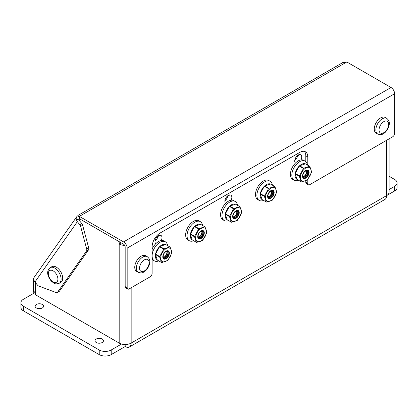 <?xml version="1.0" encoding="UTF-8"?>
<svg xmlns="http://www.w3.org/2000/svg" width="418" height="418" viewBox="0 0 418 418"><rect width="100%" height="100%" fill="white"/><g stroke="black" fill="none" stroke-linecap="round" stroke-linejoin="round"><path stroke-width="0.63" d="M121.523 344.04L111.198 349.997A8.47 4.891 180 0 1 99.223 349.997L23.382 306.211A8.47 4.891 180 0 1 20.9 302.752A8.47 4.891 180 0 1 23.382 299.298L34.527 292.861M125.17 344.516L125.17 346.543L111.198 354.61A8.47 4.891 180 0 1 99.223 354.61L23.382 310.82A8.47 4.891 180 0 1 20.9 307.361L20.9 302.752M389.116 176.276L394.618 179.453A8.47 4.891 180 0 1 397.1 182.912L397.1 187.52A8.47 4.891 180 0 1 394.618 190.979L386.634 195.587A8.47 4.891 60 0 1 384.884 199.464L129.408 346.961A8.47 4.891 60 0 1 125.17 346.543M397.1 182.912A8.47 4.891 180 0 1 394.618 186.365L389.116 189.547M35.943 293.676A2.821 1.63 120 0 1 35.358 292.381L35.358 282.479L35.358 294.685L119.182 343.084L119.182 241.677L81.724 220.051A8.47 4.891 -120 0 0 77.492 219.633M37.939 308.515A4.232 2.445 180 0 1 40.76 308.515M97.812 343.084A4.232 2.445 180 0 1 100.633 343.084M42.343 304.482A4.232 2.445 0 0 0 37.73 303.954A4.232 2.445 0 0 0 35.112 306.211A4.232 2.445 0 0 0 39.349 308.656A4.232 2.445 0 0 0 43.582 306.211A4.232 2.445 0 0 0 42.343 304.482M102.217 339.05A4.232 2.445 0 0 0 97.603 338.523A4.232 2.445 0 0 0 94.99 340.78A4.232 2.445 0 0 0 99.223 343.225A4.232 2.445 0 0 0 103.46 340.78A4.232 2.445 0 0 0 102.217 339.05M119.182 343.084A8.47 4.891 0 0 0 131.158 343.084A8.47 4.891 60 0 1 129.408 346.961M161.285 240.549A4.938 2.853 120 0 0 160.972 235.444A4.938 2.853 120 0 0 157.168 236.766A4.938 2.853 120 0 0 155.01 241.735A4.938 2.853 120 0 0 155.721 243.762M231.144 200.217A4.938 2.853 120 0 0 230.83 195.112A4.938 2.853 120 0 0 227.026 196.434A4.938 2.853 120 0 0 224.868 201.403A4.938 2.853 120 0 0 225.579 203.43M301.002 159.885A4.938 2.853 120 0 0 300.688 154.78A4.938 2.853 120 0 0 296.879 156.102A4.938 2.853 120 0 0 294.727 161.071A4.938 2.853 120 0 0 295.437 163.098M157.889 236.504A4.938 2.853 -60 0 1 155.052 241.087M227.742 196.173A4.938 2.853 -60 0 1 224.91 200.755M297.6 155.841A4.938 2.853 -60 0 1 294.768 160.423M131.158 287.772L131.158 343.084L386.634 195.587A8.47 4.891 0 0 0 389.116 192.128L389.116 138.844M121.178 242.832L119.182 243.981A8.47 4.891 0 0 0 124.705 245.408M305.804 161.667L305.804 155.83L307.8 156.98A11.291 6.521 -60 0 0 305.459 151.812A11.291 6.521 -60 0 0 299.816 152.371L160.099 233.035A11.291 6.521 -60 0 0 152.115 246.866L152.115 273.367A2.821 1.63 -60 0 1 150.119 276.826L129.162 288.927A2.821 1.63 -60 0 1 127.751 289.063A2.821 1.63 -60 0 1 127.166 287.772L125.17 286.617A2.821 1.63 -60 0 0 125.755 287.913L127.751 289.063M308.385 184.777A2.821 1.63 -60 0 1 307.8 183.486L305.804 182.332A2.821 1.63 -60 0 0 306.389 183.627L308.385 184.777A2.821 1.63 -60 0 0 309.795 184.641L392.622 136.817A2.821 1.63 -60 0 0 394.618 133.358L394.618 93.721A5.079 2.931 -120 0 0 391.029 87.498L346.794 61.958L345.2 62.883A5.079 2.931 60 0 0 342.661 62.632L78.401 215.197A5.079 2.931 60 0 1 80.94 215.453L345.2 62.883M77.346 221.671L34.955 281.983L37.38 284.992A2.821 1.63 -120 0 0 38.722 286.043L56.169 292.563A2.821 1.63 -120 0 0 57.235 292.537A2.821 1.63 -120 0 0 57.548 292.245L86.557 250.978A2.821 1.63 -120 0 0 86.704 249.118L80.648 226.399A2.821 1.63 -120 0 0 79.77 224.685L77.346 221.671A5.079 4.008 -144.9 0 1 76.787 216.676A5.079 4.008 -144.9 0 1 77.832 215.73A5.079 2.931 60 0 1 78.401 215.197M57.235 292.537L59.231 291.388A2.821 1.63 -120 0 0 59.544 291.09L88.553 249.823A2.821 1.63 -120 0 0 88.7 247.968L82.644 225.245A2.821 1.63 -120 0 0 81.766 223.531L79.342 220.521M33.795 279.01L33.362 278.754L33.362 291.231A2.821 1.63 120 0 0 33.947 292.522L35.358 293.337M305.804 182.332L305.804 180.675M307.8 156.98L307.8 165.23M307.8 179.379L307.8 183.486M304.372 151.389A11.291 6.521 -60 0 1 305.804 155.83M127.166 287.772L127.166 248.13A5.079 2.931 60 0 0 123.576 241.907L79.342 216.372L79.342 218.677L123.576 244.211A2.257 1.306 60 0 1 125.17 246.981L125.17 286.617M34.955 281.983A5.079 4.008 -144.9 0 1 34.391 276.988L76.787 216.676M79.342 218.029A2.257 1.782 35.1 0 0 79.091 218.3A2.257 1.782 35.1 0 0 78.83 219.241M79.342 217.611L77.832 215.73M33.362 278.754L33.821 278.487M79.342 216.372L80.94 215.453M344.813 62.684A5.079 4.008 -144.9 0 1 345.367 62.784M50.202 267.619L51.795 266.7A9.034 5.215 60 0 1 56.315 267.144A9.034 5.215 60 0 1 62.214 275.107A9.034 5.215 60 0 1 60.829 282.343L59.231 283.263C55.176 284.386 55.04 284.104 51.189 280.99C46.837 275.279 46.508 270.822 50.202 267.619A9.034 5.215 60 0 1 54.716 268.069A9.034 5.215 60 0 1 60.615 276.026A9.034 5.215 60 0 1 59.231 283.263M138.217 272.317L136.623 271.397A9.034 5.215 -60 0 1 136.623 260.968A9.034 5.215 -60 0 1 145.657 255.748L147.251 256.673A9.034 5.215 -60 0 0 138.217 261.887A9.034 5.215 -60 0 0 138.217 272.317C140.714 273.069 142.345 273.085 143.102 272.369C145.443 271.773 149.843 266.632 149.785 261.731C149.989 259.902 149.148 258.219 147.251 256.673M377.731 134.037L376.132 133.117A9.034 5.215 -60 0 1 376.132 122.688A9.034 5.215 -60 0 1 385.166 117.468L386.76 118.393A9.034 5.215 -60 0 0 377.731 123.608A9.034 5.215 -60 0 0 377.731 134.037C380.223 134.789 381.853 134.805 382.611 134.089C384.957 133.494 389.351 128.352 389.294 123.451C389.503 121.622 388.656 119.94 386.76 118.393M299.837 154.55L296.597 156.421M229.984 194.882L226.739 196.753M160.125 235.209L156.881 237.084M309.56 166.275L303.75 168.177A8.825 5.094 -60 0 0 303.426 168.485L299.434 175.879A8.825 5.094 -60 0 0 299.398 176.093A8.825 5.094 -60 0 0 299.361 176.302L301.179 181.788A8.825 5.094 -60 0 0 301.435 181.908L307.24 180.006A8.825 5.094 -60 0 0 307.57 179.698L311.562 172.305A8.825 5.094 -60 0 0 311.629 171.882L309.816 166.395L305.631 163.981A8.825 5.094 -60 0 0 305.38 163.861L299.575 165.763A8.825 5.094 -60 0 1 305.375 163.861L309.56 166.275A8.825 5.094 -60 0 1 309.816 166.395M300.516 175.999A7.644 4.415 -60 0 1 309.435 167.545A7.644 4.415 -60 0 1 307.455 179.254A7.644 4.415 -60 0 1 300.516 175.999M303.75 168.177L299.57 165.763A8.825 5.094 -60 0 0 299.246 166.071A8.825 5.094 -60 0 1 299.246 166.071L303.426 168.485M295.254 173.454L295.254 173.46A8.825 5.094 -60 0 1 295.254 173.454A8.825 5.094 -60 0 1 299.241 166.077L295.26 173.454M299.361 176.302L295.181 173.893A8.825 5.094 -60 0 1 295.254 173.46L299.434 175.879M301.179 181.788L296.999 179.374A8.825 5.094 -60 0 1 295.181 173.893L296.994 179.369M302.81 175.132A4.143 2.393 -60 0 1 306.289 170.528A4.143 2.393 -60 0 1 308.536 173.256A4.143 2.393 -60 0 1 305.051 177.854A4.143 2.393 -60 0 1 302.81 175.132M302.59 175.32A4.645 2.68 -60 0 1 308.009 170.183A4.645 2.68 -60 0 1 306.807 177.3A4.645 2.68 -60 0 1 302.59 175.32M303.572 176.976A3.464 2.001 120 0 0 307.606 173.141A3.464 2.001 120 0 0 307.031 170.983M307.789 173.251A3.464 2.001 120 0 0 307.125 171.035A3.464 2.001 120 0 0 303.661 173.031A3.464 2.001 120 0 0 303.661 177.033A3.464 2.001 120 0 0 306.086 176.344A3.464 2.001 120 0 0 307.789 173.251M303.175 176.511A3.464 2.001 120 0 0 306.608 172.566A3.464 2.001 120 0 0 306.431 170.873M303.238 176.615A3.464 2.001 120 0 0 306.791 172.671A3.464 2.001 120 0 0 306.556 170.873M298.494 180.236A11.009 6.354 -60 0 1 294.11 180.231A11.009 6.354 -60 0 1 292.004 173.188A11.009 6.354 -60 0 1 297.417 163.344A11.009 6.354 -60 0 1 305.119 161.16A11.009 6.354 -60 0 1 307.319 164.953M294.11 180.231L292.715 179.421A11.009 6.354 -60 0 1 290.609 172.383A11.009 6.354 -60 0 1 296.017 162.534A11.009 6.354 -60 0 1 303.719 160.355L305.119 161.16M304.236 176.166A4.232 2.445 120 0 0 306.64 172.101A4.232 2.445 120 0 0 306.66 171.965M305.234 176.741A4.232 2.445 120 0 0 307.638 172.681A4.232 2.445 120 0 0 307.658 172.54M274.631 186.444L268.826 188.346A8.825 5.094 -60 0 0 268.497 188.654L264.505 196.042A8.825 5.094 -60 0 0 264.469 196.256A8.825 5.094 -60 0 0 264.432 196.47L266.25 201.957A8.825 5.094 -60 0 0 266.506 202.072L272.311 200.17A8.825 5.094 -60 0 0 272.64 199.861L276.632 192.473A8.825 5.094 -60 0 0 276.706 192.045L274.887 186.559L270.707 184.145A8.825 5.094 -60 0 0 270.451 184.024L264.646 185.926A8.825 5.094 -60 0 1 270.446 184.03L274.631 186.444A8.825 5.094 -60 0 1 274.887 186.559M265.592 196.162A7.644 4.415 -60 0 1 274.506 187.713A7.644 4.415 -60 0 1 272.526 199.423A7.644 4.415 -60 0 1 265.592 196.162M268.826 188.346L264.641 185.932A8.825 5.094 -60 0 0 264.317 186.24A8.825 5.094 -60 0 1 264.317 186.24L268.497 188.654M260.325 193.623L260.325 193.628A8.825 5.094 -60 0 1 260.325 193.623A8.825 5.094 -60 0 1 264.317 186.245L260.33 193.623M264.432 196.47L260.252 194.056A8.825 5.094 -60 0 1 260.325 193.628L264.505 196.042M266.25 201.957L262.07 199.543A8.825 5.094 -60 0 1 260.252 194.056L262.07 199.538M267.881 195.295A4.143 2.393 -60 0 1 271.36 190.697A4.143 2.393 -60 0 1 273.607 193.419A4.143 2.393 -60 0 1 270.122 198.022A4.143 2.393 -60 0 1 267.881 195.295M267.661 195.483A4.645 2.68 -60 0 1 273.079 190.347A4.645 2.68 -60 0 1 271.878 197.463A4.645 2.68 -60 0 1 267.661 195.483M268.643 197.139A3.464 2.001 120 0 0 272.677 193.309A3.464 2.001 120 0 0 272.102 191.151M272.86 193.414A3.464 2.001 120 0 0 272.196 191.198A3.464 2.001 120 0 0 268.732 193.2A3.464 2.001 120 0 0 268.737 197.197A3.464 2.001 120 0 0 271.157 196.512A3.464 2.001 120 0 0 272.86 193.414M268.246 196.674A3.464 2.001 120 0 0 271.679 192.729A3.464 2.001 120 0 0 271.501 191.036M268.309 196.784A3.464 2.001 120 0 0 271.862 192.839A3.464 2.001 120 0 0 271.627 191.036M263.565 200.405A11.009 6.354 -60 0 1 259.181 200.394A11.009 6.354 -60 0 1 257.075 193.356A11.009 6.354 -60 0 1 262.488 183.507A11.009 6.354 -60 0 1 270.19 181.328A11.009 6.354 -60 0 1 272.39 185.117M259.181 200.394L257.786 199.59A11.009 6.354 -60 0 1 255.68 192.546A11.009 6.354 -60 0 1 261.093 182.703A11.009 6.354 -60 0 1 268.795 180.519L270.19 181.328M269.307 196.329A4.232 2.445 120 0 0 271.71 192.27A4.232 2.445 120 0 0 271.731 192.128M270.305 196.904A4.232 2.445 120 0 0 272.708 192.844A4.232 2.445 120 0 0 272.729 192.703M239.707 206.607L233.897 208.509A8.825 5.094 -60 0 0 233.568 208.817L229.576 216.205A8.825 5.094 -60 0 0 229.539 216.425A8.825 5.094 -60 0 0 229.508 216.634L231.321 222.12A8.825 5.094 -60 0 0 231.577 222.24L237.387 220.338A8.825 5.094 -60 0 0 237.711 220.03L241.703 212.637A8.825 5.094 -60 0 0 241.776 212.213L239.958 206.727L235.778 204.313A8.825 5.094 -60 0 0 235.522 204.193L229.717 206.095A8.825 5.094 -60 0 1 235.517 204.193L239.707 206.607A8.825 5.094 -60 0 1 239.958 206.727M230.663 216.331A7.644 4.415 -60 0 1 239.577 207.877A7.644 4.415 -60 0 1 237.596 219.586A7.644 4.415 -60 0 1 230.663 216.331M233.897 208.509L229.712 206.095A8.825 5.094 -60 0 0 229.388 206.403A8.825 5.094 -60 0 1 229.388 206.403L233.568 208.817M229.508 216.634L225.323 214.225A8.825 5.094 -60 0 1 225.396 213.791L225.396 213.791A8.825 5.094 -60 0 1 229.388 206.408L225.401 213.786A8.825 5.094 -60 0 0 225.396 213.797M229.576 216.205L225.396 213.791M231.321 222.12L227.141 219.706A8.825 5.094 -60 0 1 225.328 214.225L227.141 219.701M232.951 215.463A4.143 2.393 -60 0 1 236.436 210.86A4.143 2.393 -60 0 1 238.678 213.588A4.143 2.393 -60 0 1 235.198 218.186A4.143 2.393 -60 0 1 232.951 215.463M232.732 215.651A4.645 2.68 -60 0 1 238.15 210.515A4.645 2.68 -60 0 1 236.949 217.632A4.645 2.68 -60 0 1 232.732 215.651M233.714 217.308A3.464 2.001 120 0 0 237.748 213.473A3.464 2.001 120 0 0 237.173 211.315M237.931 213.577A3.464 2.001 120 0 0 237.267 211.367A3.464 2.001 120 0 0 233.808 213.363A3.464 2.001 120 0 0 233.808 217.365A3.464 2.001 120 0 0 236.227 216.676A3.464 2.001 120 0 0 237.931 213.577M233.317 216.843A3.464 2.001 120 0 0 236.75 212.898A3.464 2.001 120 0 0 236.572 211.205M233.38 216.947A3.464 2.001 120 0 0 236.933 213.002A3.464 2.001 120 0 0 236.698 211.205M228.636 220.568A11.009 6.354 -60 0 1 224.252 220.558A11.009 6.354 -60 0 1 222.151 213.52A11.009 6.354 -60 0 1 227.559 203.671A11.009 6.354 -60 0 1 235.261 201.492A11.009 6.354 -60 0 1 237.461 205.285M224.252 220.558L222.857 219.753A11.009 6.354 -60 0 1 220.751 212.715A11.009 6.354 -60 0 1 226.164 202.866A11.009 6.354 -60 0 1 233.866 200.687L235.261 201.492M234.378 216.493A4.232 2.445 120 0 0 236.781 212.433A4.232 2.445 120 0 0 236.802 212.297M235.376 217.073A4.232 2.445 120 0 0 237.779 213.013A4.232 2.445 120 0 0 237.8 212.872M204.778 226.77L198.968 228.677A8.825 5.094 -60 0 0 198.644 228.986L194.652 236.374A8.825 5.094 -60 0 0 194.61 236.588A8.825 5.094 -60 0 0 194.579 236.802L196.392 242.288A8.825 5.094 -60 0 0 196.648 242.403L202.458 240.502A8.825 5.094 -60 0 0 202.782 240.193L206.774 232.805A8.825 5.094 -60 0 0 206.847 232.377L205.029 226.89L200.849 224.476A8.825 5.094 -60 0 0 200.593 224.356L194.788 226.258A8.825 5.094 -60 0 1 200.593 224.361L204.778 226.77A8.825 5.094 -60 0 1 205.029 226.89M195.734 236.494A7.644 4.415 -60 0 1 204.648 228.045A7.644 4.415 -60 0 1 202.667 239.754A7.644 4.415 -60 0 1 195.734 236.494M198.968 228.677L194.788 226.263A8.825 5.094 -60 0 0 194.459 226.572A8.825 5.094 -60 0 1 194.459 226.572L198.644 228.986M194.652 236.374L190.467 233.96A8.825 5.094 -60 0 1 190.472 233.955A8.825 5.094 -60 0 1 194.459 226.577L190.472 233.955A8.825 5.094 -60 0 0 190.394 234.388L194.579 236.802M196.392 242.288L192.212 239.875A8.825 5.094 -60 0 1 190.399 234.388L192.212 239.869M198.022 235.627A4.143 2.393 -60 0 1 201.507 231.029A4.143 2.393 -60 0 1 203.749 233.751A4.143 2.393 -60 0 1 200.269 238.354A4.143 2.393 -60 0 1 198.022 235.627M197.803 235.815A4.645 2.68 -60 0 1 203.221 230.679A4.645 2.68 -60 0 1 202.019 237.795A4.645 2.68 -60 0 1 197.803 235.815M198.79 237.471A3.464 2.001 120 0 0 202.819 233.641A3.464 2.001 120 0 0 202.244 231.483M203.002 233.746A3.464 2.001 120 0 0 202.343 231.53A3.464 2.001 120 0 0 198.879 233.531A3.464 2.001 120 0 0 198.879 237.529A3.464 2.001 120 0 0 201.304 236.844A3.464 2.001 120 0 0 203.002 233.746M198.393 237.006A3.464 2.001 120 0 0 201.821 233.061A3.464 2.001 120 0 0 201.648 231.368M198.451 237.116A3.464 2.001 120 0 0 202.004 233.171A3.464 2.001 120 0 0 201.769 231.368M193.706 240.737A11.009 6.354 -60 0 1 189.323 240.726A11.009 6.354 -60 0 1 187.222 233.683A11.009 6.354 -60 0 1 192.63 223.839A11.009 6.354 -60 0 1 200.332 221.66A11.009 6.354 -60 0 1 202.531 225.448M189.323 240.726L187.928 239.922A11.009 6.354 -60 0 1 185.822 232.878A11.009 6.354 -60 0 1 191.235 223.034A11.009 6.354 -60 0 1 198.937 220.85L200.332 221.66M199.454 236.661A4.232 2.445 120 0 0 201.852 232.601A4.232 2.445 120 0 0 201.878 232.46M200.452 237.236A4.232 2.445 120 0 0 202.85 233.176A4.232 2.445 120 0 0 202.876 233.035M169.849 246.939L164.039 248.841A8.825 5.094 -60 0 0 163.715 249.149L159.723 256.537A8.825 5.094 -60 0 0 159.681 256.751A8.825 5.094 -60 0 0 159.65 256.965L161.468 262.452A8.825 5.094 -60 0 0 161.719 262.572L167.529 260.665A8.825 5.094 -60 0 0 167.853 260.357L171.845 252.968A8.825 5.094 -60 0 0 171.918 252.545L170.1 247.059L165.92 244.645A8.825 5.094 -60 0 0 165.669 244.525L159.859 246.427A8.825 5.094 -60 0 1 165.664 244.525L169.849 246.939A8.825 5.094 -60 0 1 170.1 247.059M160.805 256.662A7.644 4.415 -60 0 1 169.718 248.208A7.644 4.415 -60 0 1 167.738 259.918A7.644 4.415 -60 0 1 160.805 256.662M164.039 248.841L159.859 246.427A8.825 5.094 -60 0 0 159.53 246.735L159.53 246.74A8.825 5.094 -60 0 1 159.535 246.735M159.723 256.537L155.538 254.123A8.825 5.094 -60 0 1 155.543 254.118A8.825 5.094 -60 0 1 159.53 246.74L155.543 254.118A8.825 5.094 -60 0 0 155.47 254.552L159.65 256.965M161.468 262.452L157.283 260.033A8.825 5.094 -60 0 1 155.47 254.557L157.283 260.033M163.715 249.149L159.53 246.735M163.093 255.795A4.143 2.393 -60 0 1 166.578 251.192A4.143 2.393 -60 0 1 168.82 253.919A4.143 2.393 -60 0 1 165.34 258.517A4.143 2.393 -60 0 1 163.093 255.795M162.879 255.983A4.645 2.68 -60 0 1 168.292 250.847A4.645 2.68 -60 0 1 167.09 257.963A4.645 2.68 -60 0 1 162.879 255.983M163.861 257.64A3.464 2.001 120 0 0 167.89 253.804A3.464 2.001 120 0 0 167.32 251.646M168.073 253.909A3.464 2.001 120 0 0 167.414 251.699A3.464 2.001 120 0 0 163.95 253.695A3.464 2.001 120 0 0 163.95 257.697A3.464 2.001 120 0 0 166.374 257.007A3.464 2.001 120 0 0 168.073 253.909M163.464 257.174A3.464 2.001 120 0 0 166.892 253.23A3.464 2.001 120 0 0 166.719 251.537M163.522 257.279A3.464 2.001 120 0 0 167.075 253.334A3.464 2.001 120 0 0 166.839 251.537M158.777 260.9A11.009 6.354 -60 0 1 154.399 260.889A11.009 6.354 -60 0 1 152.115 255.853A11.009 6.354 -60 0 1 152.293 253.851A11.009 6.354 -60 0 1 157.701 244.002A11.009 6.354 -60 0 1 165.403 241.823A11.009 6.354 -60 0 1 167.602 245.617M152.115 249.102A11.009 6.354 -60 0 1 164.008 241.019L165.403 241.823M154.399 260.889L152.998 260.085A11.009 6.354 -60 0 1 152.115 259.379M164.525 256.824A4.232 2.445 120 0 0 166.928 252.765A4.232 2.445 120 0 0 166.949 252.629M165.523 257.404A4.232 2.445 120 0 0 167.926 253.345A4.232 2.445 120 0 0 167.947 253.203M111.198 354.61L111.198 349.997M394.618 190.979L394.618 186.365M23.382 310.82L23.382 306.211M99.223 354.61L99.223 349.997M386.634 195.587L386.634 140.276M80.648 226.399L82.644 225.245M79.77 224.685L81.766 223.531M86.557 250.978L88.553 249.823M86.704 249.118L88.7 247.968M57.548 292.245L59.544 291.09M35.358 292.381L33.362 291.231M78.897 218.823L79.342 218.18M123.576 241.907L391.029 87.498M127.166 248.13L394.618 93.721M53.117 270.833A6.777 3.914 60 0 1 57.266 281.523A6.777 3.914 60 0 1 48.969 276.737A6.777 3.914 60 0 1 53.117 270.833M149.121 262.65A6.777 3.914 -60 0 1 141.937 271.59A6.777 3.914 -60 0 1 141.937 262.008A6.777 3.914 -60 0 1 149.121 262.65M388.63 124.371A6.777 3.914 -60 0 1 381.446 133.311A6.777 3.914 -60 0 1 381.446 123.728A6.777 3.914 -60 0 1 388.63 124.371M78.861 218.839L79.342 218.562"/></g></svg>
